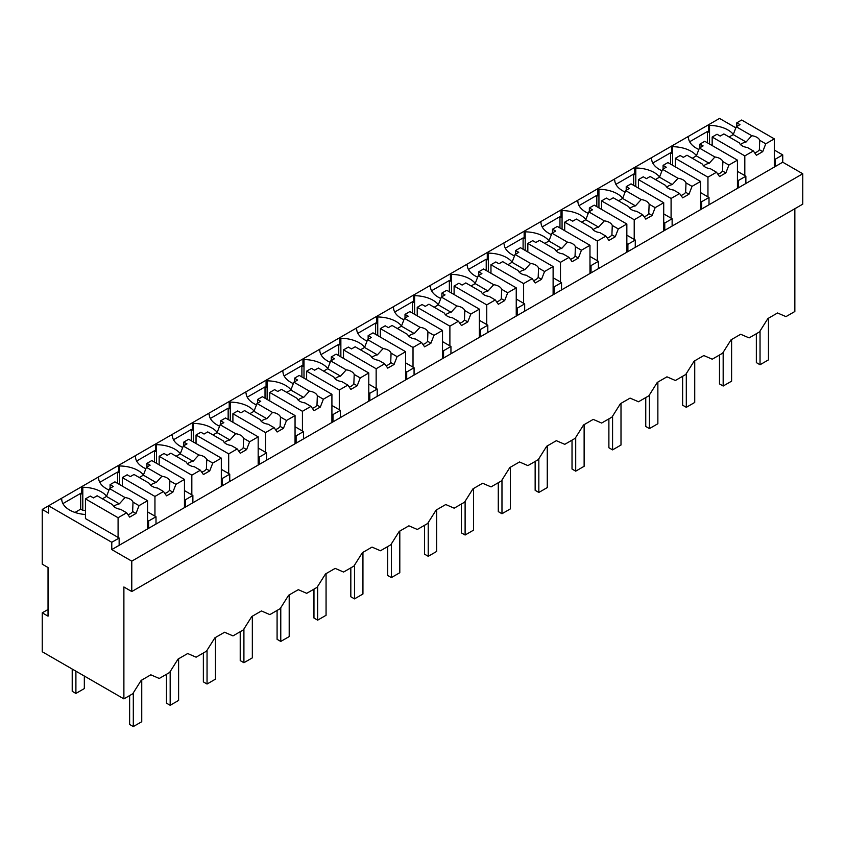 <?xml version="1.0" encoding="UTF-8"?>
<svg xmlns="http://www.w3.org/2000/svg" width="845" height="845" viewBox="0 0 845 845"><rect width="100%" height="100%" fill="white"/><g stroke="black" fill="none" stroke-linecap="round" stroke-linejoin="round"><path stroke-width="1.27" d="M794.849 208.726L794.849 311.499L785.977 316.621L777.548 312.977L767.894 318.554L759.465 331.927L749.114 337.905L740.685 334.261L731.031 339.838L722.602 353.221L712.24 359.199L703.822 355.544L694.157 361.121L685.728 374.504L675.377 380.482L666.948 376.828L657.294 382.405L648.865 395.787L638.514 401.766L630.085 398.111L620.431 403.688L612.002 417.071L601.64 423.049L593.222 419.395L583.557 424.972L575.139 438.354L564.777 444.333L556.348 440.689L546.694 446.255L538.265 459.638L527.914 465.616L519.485 461.972L509.831 467.549L501.402 480.921L491.051 486.9L482.622 483.255L472.957 488.832L464.539 502.205L454.177 508.183L445.748 504.539L436.094 510.116L427.665 523.488L417.314 529.466L408.885 525.822L399.231 531.399L390.802 544.782L380.451 550.76L372.022 547.106L362.357 552.683L353.939 566.065L343.577 572.044L335.159 568.389L325.494 573.966L317.065 587.349L306.714 593.327L298.285 589.673L288.631 595.25L280.202 608.632L269.851 614.611L261.422 610.956L251.768 616.533L243.339 629.916L232.977 635.894L224.559 632.25L214.894 637.817L206.465 651.199L196.114 657.178L187.685 653.534L178.031 659.111L169.602 672.483L159.251 678.461L150.822 674.817L141.168 680.394L132.739 693.766L123.888 698.878L42.25 651.748L42.25 612.826L48.038 616.174L48.038 567.523L42.25 564.175L42.25 509.45L48.566 513.095L48.566 505.796L42.25 509.45M123.888 698.878L123.888 586.979L131.778 591.542L802.75 204.163L802.75 173.764L782.734 162.208L782.734 154.91L774.305 150.04M735.858 127.838L719.539 118.416L48.566 505.796L111.772 542.289L111.772 549.588L131.778 561.143L802.75 173.764M106.586 496.216A26.998 15.59 0 0 0 82.799 487.248L81.754 486.646L81.754 493.945L80.698 493.332L62.91 503.599M143.46 474.932A26.998 15.59 0 0 0 119.673 465.965L118.617 465.363L118.617 472.651L117.561 472.049L99.784 482.315M180.323 453.649A26.998 15.59 0 0 0 156.536 444.681L155.48 444.069L155.48 451.367L154.424 450.765L136.647 461.032M217.186 432.365A26.998 15.59 0 0 0 193.399 423.398L192.354 422.785L192.354 430.084L191.297 429.482L173.51 439.749M254.06 411.082A26.998 15.59 0 0 0 230.273 402.114L229.217 401.502L229.217 408.8L228.161 408.198L210.373 418.465M290.923 389.788A26.998 15.59 0 0 0 267.136 380.831L266.08 380.218L266.08 387.517L265.024 386.904L247.247 397.171M327.786 368.504A26.998 15.59 0 0 0 303.999 359.547L302.943 358.935L302.943 366.234L301.897 365.621L284.11 375.888M364.66 347.221A26.998 15.59 0 0 0 340.862 338.253L339.817 337.651L339.817 344.95L338.76 344.337L320.973 354.604M401.523 325.938A26.998 15.59 0 0 0 377.736 316.97L376.68 316.368L376.68 323.667L375.624 323.054L357.847 333.321M438.386 304.654A26.998 15.59 0 0 0 414.599 295.687L413.543 295.085L413.543 302.383L412.497 301.771L394.71 312.037M475.249 283.371A26.998 15.59 0 0 0 451.462 274.403L450.417 273.801L450.417 281.089L449.36 280.487L431.573 290.754M512.123 262.087A26.998 15.59 0 0 0 488.336 253.12L487.28 252.507L487.28 259.806L486.224 259.204L468.447 269.47M548.986 240.804A26.998 15.59 0 0 0 525.199 231.836L524.143 231.224L524.143 238.522L523.097 237.92L505.31 248.187M585.849 219.52A26.998 15.59 0 0 0 562.062 210.553L561.017 209.94L561.017 217.239L559.96 216.637L542.173 226.904M622.723 198.237A26.998 15.59 0 0 0 598.936 189.269L597.88 188.657L597.88 195.956L596.823 195.343L579.047 205.61M659.586 176.943A26.998 15.59 0 0 0 635.799 167.986L634.743 167.373L634.743 174.672L633.687 174.059L615.91 184.326M696.449 155.66A26.998 15.59 0 0 0 672.662 146.692L671.606 146.09L671.606 153.389L670.56 152.776L652.773 163.043M733.323 134.376A26.998 15.59 0 0 0 709.536 125.409L708.48 124.806L708.48 132.105L707.423 131.493L689.636 141.759M782.734 154.91L775.361 159.166L775.361 166.465L111.772 549.588M774.305 158.554L775.361 159.166M782.734 162.208L775.361 166.465M131.778 591.542L131.778 561.143M48.038 609.488L42.25 612.826M60.682 498.803L61.738 499.416A26.998 15.59 0 0 0 85.44 514.499M80.698 493.332L80.698 509.144L74.973 512.45M80.698 509.144L82.799 510.359L82.799 487.248M97.545 477.52L98.601 478.133A26.998 15.59 0 0 0 108.984 490.037M117.561 472.049L117.561 483.372M119.673 465.965L119.673 484.586M134.418 456.237L135.464 456.839A26.998 15.59 0 0 0 145.858 468.753M154.424 450.765L154.424 462.078M156.536 444.681L156.536 463.303M171.281 434.953L172.338 435.555A26.998 15.59 0 0 0 182.721 447.47M191.297 429.482L191.297 440.794M193.399 423.398L193.399 442.019M208.145 413.67L209.201 414.272A26.998 15.59 0 0 0 219.584 426.186M228.161 408.198L228.161 419.511M230.273 402.114L230.273 420.725M245.018 392.386L246.064 392.988A26.998 15.59 0 0 0 256.457 404.903M265.024 386.904L265.024 398.227M267.136 380.831L267.136 399.442M281.881 371.092L282.938 371.705A26.998 15.59 0 0 0 293.321 383.619M301.897 365.621L301.897 376.944M303.999 359.547L303.999 378.159M318.745 349.809L319.801 350.421A26.998 15.59 0 0 0 330.184 362.336M338.76 344.337L338.76 355.661M340.862 338.253L340.862 356.875M355.618 328.525L356.664 329.138A26.998 15.59 0 0 0 367.047 341.042M375.624 323.054L375.624 334.377M377.736 316.97L377.736 335.592M392.481 307.242L393.538 307.855A26.998 15.59 0 0 0 403.921 319.759M412.497 301.771L412.497 313.094M414.599 295.687L414.599 314.308M429.344 285.959L430.401 286.571A26.998 15.59 0 0 0 440.784 298.475M449.36 280.487L449.36 291.81M451.462 274.403L451.462 293.025M466.218 264.675L467.264 265.277A26.998 15.59 0 0 0 477.647 277.192M486.224 259.204L486.224 270.527M488.336 253.12L488.336 271.741M503.081 243.392L504.138 243.994A26.998 15.59 0 0 0 514.52 255.908M523.097 237.92L523.097 249.233M525.199 231.836L525.199 250.458M539.944 222.108L541.001 222.71A26.998 15.59 0 0 0 551.384 234.625M559.96 216.637L559.96 227.949M562.062 210.553L562.062 229.164M576.808 200.825L577.864 201.427A26.998 15.59 0 0 0 588.247 213.341M596.823 195.343L596.823 206.666M598.936 189.269L598.936 207.881M613.681 179.531L614.727 180.143A26.998 15.59 0 0 0 625.12 192.058M633.687 174.059L633.687 185.382M635.799 167.986L635.799 186.597M650.544 158.247L651.601 158.86A26.998 15.59 0 0 0 661.984 170.774M670.56 152.776L670.56 164.099M672.662 146.692L672.662 165.314M687.407 136.964L688.464 137.577A26.998 15.59 0 0 0 698.847 149.481M707.423 131.493L707.423 142.816M709.536 125.409L709.536 144.03M156.008 524.037L156.008 516.749L152.322 518.872L148.635 521.006L148.635 528.294M111.772 542.289L119.145 538.033L119.145 545.331M737.442 179.837L738.498 180.45L745.871 176.193L745.871 183.492M738.498 180.45L738.498 187.748M700.579 201.121L701.635 201.733L709.008 197.476L709.008 204.775M701.635 201.733L701.635 209.032M663.716 222.404L664.761 223.017L672.134 218.76L672.134 226.059M664.761 223.017L664.761 230.315M626.842 243.698L627.898 244.3L635.271 240.043L635.271 247.342M627.898 244.3L627.898 251.599M589.979 264.981L591.035 265.583L598.408 261.327L598.408 268.625M591.035 265.583L591.035 272.882M553.116 286.265L554.162 286.867L561.534 282.61L561.534 289.909M554.162 286.867L554.162 294.166M516.242 307.548L517.298 308.15L524.671 303.894L524.671 311.192M517.298 308.15L517.298 315.449M479.379 328.832L480.435 329.444L487.808 325.188L487.808 332.476M480.435 329.444L480.435 336.732M442.516 350.115L443.562 350.728L450.945 346.471L450.945 353.77M443.562 350.728L443.562 358.026M405.642 371.399L406.698 372.011L414.071 367.755L414.071 375.053M406.698 372.011L406.698 379.31M368.779 392.682L369.835 393.295L377.208 389.038L377.208 396.337M369.835 393.295L369.835 400.593M331.916 413.965L332.972 414.578L340.345 410.321L340.345 417.62M332.972 414.578L332.972 421.877M295.053 435.259L296.099 435.862L303.471 431.605L303.471 438.904M296.099 435.862L296.099 443.16M258.179 456.543L259.235 457.145L266.608 452.888L266.608 460.187M259.235 457.145L259.235 464.444M221.316 477.826L222.372 478.428L229.745 474.172L229.745 481.47M222.372 478.428L222.372 485.727M184.453 499.11L185.499 499.712L192.871 495.455L192.871 502.754M185.499 499.712L185.499 507.011M119.145 538.033L85.44 518.566L85.44 498.877L90.278 496.078L93.446 497.906L97.143 495.761L112.649 504.718A10.425 6.021 0 0 0 115.459 507.687A10.425 6.021 0 0 0 120.613 509.313L126.634 512.788L129.676 517.119L135.992 513.475L132.644 511.531A10.425 6.021 180 0 1 128.007 514.742M85.44 510.475A26.998 15.59 0 0 0 82.799 510.359M147.579 520.393L148.635 521.006M156.008 516.749L147.579 511.88M192.871 495.455L184.453 490.596M229.745 474.172L221.316 469.313M266.608 452.888L258.179 448.03M303.471 431.605L295.053 426.746M340.345 410.321L331.916 405.452M377.208 389.038L368.779 384.169M414.071 367.755L405.642 362.885M450.945 346.471L442.516 341.602M487.808 325.188L479.379 320.318M524.671 303.894L516.242 299.035M561.534 282.61L553.116 277.751M598.408 261.327L589.979 256.468M635.271 240.043L626.842 235.185M672.134 218.76L663.716 213.891M709.008 197.476L700.579 192.607M745.871 176.193L737.442 171.324M84.331 676.042L84.331 688.569L75.902 693.439L72.216 691.305L72.216 669.05M75.902 693.439L75.902 671.183M768.464 318.227L768.464 359.875L760.035 364.744L756.349 362.611L756.349 333.733M760.035 364.744L760.035 331.018M731.601 339.51L731.601 381.158L723.172 386.028L719.486 383.905L719.486 355.016M723.172 386.028L723.172 352.312M694.727 360.794L694.727 402.452L686.309 407.311L682.623 405.188L682.623 376.3M686.309 407.311L686.309 373.596M657.864 382.077L657.864 423.736L649.435 428.595L645.749 426.471L645.749 397.583M649.435 428.595L649.435 394.879M621.001 403.361L621.001 445.019L612.572 449.878L608.886 447.755L608.886 418.866M612.572 449.878L612.572 416.162M584.127 424.644L584.127 466.303L575.709 471.161L572.023 469.038L572.023 440.15M575.709 471.161L575.709 437.446M547.264 445.928L547.264 487.586L538.835 492.455L535.149 490.322L535.149 461.433M538.835 492.455L538.835 458.729M510.401 467.211L510.401 508.87L501.972 513.739L498.286 511.605L498.286 482.717M501.972 513.739L501.972 480.013M473.538 488.494L473.538 530.153L465.109 535.022L461.423 532.889L461.423 504.011M465.109 535.022L465.109 501.296M436.664 509.788L436.664 551.436L428.235 556.306L424.549 554.172L424.549 525.294M428.235 556.306L428.235 522.58M399.801 531.072L399.801 572.72L391.372 577.589L387.686 575.466L387.686 546.578M391.372 577.589L391.372 543.874M362.938 552.355L362.938 594.014L354.509 598.873L350.823 596.75L350.823 567.861M354.509 598.873L354.509 565.157M326.064 573.639L326.064 615.297L317.646 620.156L313.96 618.033L313.96 589.145M317.646 620.156L317.646 586.441M289.201 594.922L289.201 636.581L280.772 641.439L277.086 639.316L277.086 610.428M280.772 641.439L280.772 607.724M252.338 616.206L252.338 657.864L243.909 662.723L240.223 660.6L240.223 631.711M243.909 662.723L243.909 629.007M215.464 637.489L215.464 679.148L207.046 684.017L203.36 681.883L203.36 652.995M207.046 684.017L207.046 650.291M178.601 658.773L178.601 700.431L170.172 705.3L166.486 703.167L166.486 674.278M170.172 705.3L170.172 671.574M141.738 680.056L141.738 721.714L133.309 726.584L129.623 724.45L129.623 695.572M133.309 726.584L133.309 692.858M744.815 175.58L744.815 155.892L753.36 150.959L756.402 155.279L762.729 151.635L765.76 143.798L774.305 138.865L774.305 167.067M774.305 138.865L741.656 120.011L736.808 122.81L739.977 124.627L736.27 126.771L733.228 134.608L729.14 136.964M765.76 143.798L759.739 140.312A10.425 6.021 0 0 0 756.93 137.344A10.425 6.021 0 0 0 751.775 135.718L736.27 126.771M759.739 140.312L759.37 149.702A10.425 6.021 180 0 1 754.733 152.903M762.729 151.635L759.37 149.702M753.36 150.959L747.339 147.474A10.425 6.021 0 0 1 742.185 145.847A10.425 6.021 0 0 1 739.375 142.879L723.869 133.932L720.172 136.066L717.014 134.239L712.166 137.038L712.166 145.551M744.815 155.892L712.166 137.038M736.808 122.81L736.808 126.454M751.775 135.718L746.061 142.013A10.425 6.021 0 0 0 740.569 144.643M746.061 142.013L733.228 134.608M707.952 196.864L707.952 177.175L716.497 172.243L719.539 176.563L725.855 172.919L728.897 165.081L737.442 160.149L737.442 188.35M737.442 160.149L704.793 141.295L699.945 144.094L703.103 145.91L699.406 148.055L696.364 155.892L692.266 158.247M728.897 165.081L722.876 161.606A10.425 6.021 0 0 0 720.056 158.628A10.425 6.021 0 0 0 714.912 157.001L699.406 148.055M722.876 161.606L722.507 170.986A10.425 6.021 180 0 1 717.87 174.186M725.855 172.919L722.507 170.986M716.497 172.243L710.476 168.757A10.425 6.021 0 0 1 705.321 167.141A10.425 6.021 0 0 1 702.512 164.162L687.006 155.216L683.299 157.35L680.14 155.522L675.303 158.321L675.303 166.835M707.952 177.175L675.303 158.321M699.945 144.094L699.945 147.738M714.912 157.001L709.198 163.296A10.425 6.021 0 0 0 703.695 165.926M709.198 163.296L696.364 155.892M671.088 218.147L671.088 198.459L679.634 193.526L682.675 197.846L688.992 194.202L692.034 186.365L700.579 181.432L700.579 209.634M700.579 181.432L667.92 162.578L663.082 165.377L666.24 167.204L662.543 169.338L659.501 177.175L655.403 179.541M692.034 186.365L686.003 182.89A10.425 6.021 0 0 0 683.193 179.911A10.425 6.021 0 0 0 678.039 178.284L662.543 169.338M686.003 182.89L685.644 192.269A10.425 6.021 180 0 1 680.996 195.47M688.992 194.202L685.644 192.269M679.634 193.526L673.602 190.04A10.425 6.021 0 0 1 668.458 188.424A10.425 6.021 0 0 1 665.638 185.446L650.132 176.499L646.436 178.633L643.277 176.806L638.429 179.605L638.429 188.118M671.088 198.459L638.429 179.605M663.082 165.377L663.082 169.021M678.039 178.284L672.324 184.58A10.425 6.021 0 0 0 666.832 187.21M672.324 184.58L659.501 177.175M634.215 239.441L634.215 219.742L642.76 214.81L645.802 219.13L652.129 215.486L655.16 207.648L663.716 202.715L663.716 230.928M663.716 202.715L631.057 183.861L626.208 186.66L629.377 188.488L625.67 190.621L622.628 198.459L618.54 200.825M655.16 207.648L649.14 204.173A10.425 6.021 0 0 0 646.33 201.194A10.425 6.021 0 0 0 641.175 199.568L625.67 190.621M649.14 204.173L648.77 213.553A10.425 6.021 180 0 1 644.133 216.753M652.129 215.486L648.77 213.553M642.76 214.81L636.739 211.334A10.425 6.021 0 0 1 631.585 209.708A10.425 6.021 0 0 1 628.775 206.729L613.269 197.783L609.572 199.916L606.414 198.089L601.566 200.888L601.566 209.402M634.215 219.742L601.566 200.888M626.208 186.66L626.208 190.305M641.175 199.568L635.461 205.863A10.425 6.021 0 0 0 629.969 208.493M635.461 205.863L622.628 198.459M597.352 260.725L597.352 241.026L605.897 236.093L608.939 240.424L615.255 236.769L618.297 228.932L626.842 223.999L626.842 252.211M626.842 223.999L594.193 205.145L589.345 207.944L592.503 209.771L588.807 211.905L585.765 219.742L581.666 222.108M618.297 228.932L612.276 225.457A10.425 6.021 0 0 0 609.456 222.478A10.425 6.021 0 0 0 604.312 220.862L588.807 211.905M612.276 225.457L611.907 234.836A10.425 6.021 180 0 1 607.27 238.036M615.255 236.769L611.907 234.836M605.897 236.093L599.876 232.618A10.425 6.021 0 0 1 594.722 230.991A10.425 6.021 0 0 1 591.912 228.013L576.406 219.066L572.699 221.2L569.541 219.373L564.703 222.172L564.703 230.685M597.352 241.026L564.703 222.172M589.345 207.944L589.345 211.599M604.312 220.862L598.598 227.147A10.425 6.021 0 0 0 593.095 229.777M598.598 227.147L585.765 219.742M560.488 282.008L560.488 262.309L569.034 257.376L572.076 261.707L578.392 258.052L581.434 250.215L589.979 245.282L589.979 273.495M589.979 245.282L557.33 226.428L552.482 229.227L555.64 231.055L551.943 233.188L548.901 241.026L544.803 243.392M581.434 250.215L575.403 246.74A10.425 6.021 0 0 0 572.593 243.761A10.425 6.021 0 0 0 567.449 242.145L551.943 233.188M575.403 246.74L575.044 256.119A10.425 6.021 180 0 1 570.396 259.32M578.392 258.052L575.044 256.119M569.034 257.376L563.002 253.901A10.425 6.021 0 0 1 557.858 252.275A10.425 6.021 0 0 1 555.038 249.307L539.543 240.35L535.836 242.483L532.677 240.667L527.829 243.455L527.829 251.968M560.488 262.309L527.829 243.455M552.482 229.227L552.482 232.882M567.449 242.145L561.724 248.43A10.425 6.021 0 0 0 556.232 251.06M561.724 248.43L548.901 241.026M523.615 303.292L523.615 283.593L532.16 278.66L535.202 282.99L541.529 279.336L544.571 271.498L553.116 266.566L553.116 294.778M553.116 266.566L520.457 247.712L515.619 250.511L518.777 252.338L515.07 254.472L512.028 262.309L507.94 264.675M544.571 271.498L538.54 268.023A10.425 6.021 0 0 0 535.73 265.055A10.425 6.021 0 0 0 530.575 263.429L515.07 254.472M538.54 268.023L538.18 277.403A10.425 6.021 180 0 1 533.533 280.614M541.529 279.336L538.18 277.403M532.16 278.66L526.139 275.185A10.425 6.021 0 0 1 520.995 273.558A10.425 6.021 0 0 1 518.175 270.59L502.669 261.633L498.972 263.767L495.814 261.95L490.966 264.749L490.966 273.262M523.615 283.593L490.966 264.749M515.619 250.511L515.619 254.165M530.575 263.429L524.861 269.724A10.425 6.021 0 0 0 519.369 272.343M524.861 269.724L512.028 262.309M486.752 324.575L486.752 304.876L495.297 299.943L498.339 304.274L504.655 300.619L507.697 292.792L516.242 287.849L516.242 316.062M516.242 287.849L483.593 269.006L478.745 271.794L481.903 273.622L478.207 275.755L475.165 283.593L471.077 285.959M507.697 292.792L501.676 289.307A10.425 6.021 0 0 0 498.856 286.339A10.425 6.021 0 0 0 493.712 284.712L478.207 275.755M501.676 289.307L501.307 298.686A10.425 6.021 180 0 1 496.67 301.897M504.655 300.619L501.307 298.686M495.297 299.943L489.276 296.468A10.425 6.021 0 0 1 484.122 294.842A10.425 6.021 0 0 1 481.312 291.874L465.806 282.917L462.109 285.061L458.941 283.233L454.103 286.032L454.103 294.546M486.752 304.876L454.103 286.032M478.745 271.794L478.745 275.449M493.712 284.712L487.998 291.007A10.425 6.021 0 0 0 482.506 293.627M487.998 291.007L475.165 283.593M449.889 345.858L449.889 326.17L458.434 321.227L461.476 325.557L467.792 321.913L470.834 314.076L479.379 309.133L479.379 337.345M479.379 309.133L446.73 290.289L441.882 293.088L445.04 294.905L441.343 297.049L438.301 304.876L434.203 307.242M470.834 314.076L464.813 310.59A10.425 6.021 0 0 0 461.993 307.622A10.425 6.021 0 0 0 456.849 305.996L441.343 297.049M464.813 310.59L464.444 319.97A10.425 6.021 180 0 1 459.796 323.181M467.792 321.913L464.444 319.97M458.434 321.227L452.402 317.752A10.425 6.021 0 0 1 447.258 316.125A10.425 6.021 0 0 1 444.449 313.157L428.943 304.2L425.236 306.344L422.077 304.517L417.229 307.316L417.229 315.829M449.889 326.17L417.229 307.316M441.882 293.088L441.882 296.732M456.849 305.996L451.124 312.291A10.425 6.021 0 0 0 445.632 314.91M451.124 312.291L438.301 304.876M413.015 367.142L413.015 347.453L421.57 342.521L424.602 346.841L430.929 343.197L433.971 335.359L442.516 330.427L442.516 358.629M442.516 330.427L409.857 311.573L405.019 314.372L408.177 316.188L404.47 318.333L401.438 326.17L397.34 328.525M433.971 335.359L427.94 331.874A10.425 6.021 0 0 0 425.13 328.906A10.425 6.021 0 0 0 419.976 327.279L404.47 318.333M427.94 331.874L427.581 341.264A10.425 6.021 180 0 1 422.933 344.464M430.929 343.197L427.581 341.264M421.57 342.521L415.539 339.035A10.425 6.021 0 0 1 410.395 337.408A10.425 6.021 0 0 1 407.575 334.44L392.069 325.483L388.373 327.628L385.214 325.8L380.366 328.599L380.366 337.113M413.015 347.453L380.366 328.599M405.019 314.372L405.019 318.016M419.976 327.279L414.261 333.574A10.425 6.021 0 0 0 408.769 336.204M414.261 333.574L401.438 326.17M376.152 388.425L376.152 368.737L384.697 363.804L387.739 368.124L394.055 364.48L397.097 356.643L405.642 351.71L405.642 379.912M405.642 351.71L372.994 332.856L368.145 335.655L371.304 337.472L367.607 339.616L364.565 347.453L360.477 349.809M397.097 356.643L391.077 353.157A10.425 6.021 0 0 0 388.267 350.189A10.425 6.021 0 0 0 383.112 348.562L367.607 339.616M391.077 353.157L390.707 362.547A10.425 6.021 180 0 1 386.07 365.748M394.055 364.48L390.707 362.547M384.697 363.804L378.676 360.319A10.425 6.021 0 0 1 373.522 358.702A10.425 6.021 0 0 1 370.712 355.724L355.206 346.777L351.509 348.911L348.351 347.084L343.503 349.883L343.503 358.396M376.152 368.737L343.503 349.883M368.145 335.655L368.145 339.299M383.112 348.562L377.398 354.858A10.425 6.021 0 0 0 371.906 357.488M377.398 354.858L364.565 347.453M339.289 409.709L339.289 390.02L347.834 385.088L350.876 389.408L357.192 385.764L360.234 377.926L368.779 372.994L368.779 401.195M368.779 372.994L336.13 354.139L331.282 356.939L334.44 358.766L330.744 360.899L327.702 368.737L323.603 371.103M360.234 377.926L354.213 374.451A10.425 6.021 0 0 0 351.393 371.473A10.425 6.021 0 0 0 346.249 369.846L330.744 360.899M354.213 374.451L353.844 383.831A10.425 6.021 180 0 1 349.207 387.031M357.192 385.764L353.844 383.831M347.834 385.088L341.813 381.602A10.425 6.021 0 0 1 336.659 379.986A10.425 6.021 0 0 1 333.849 377.007L318.343 368.061L314.636 370.195L311.478 368.367L306.629 371.166L306.629 379.68M339.289 390.02L306.629 371.166M331.282 356.939L331.282 360.583M346.249 369.846L340.535 376.141A10.425 6.021 0 0 0 335.032 378.771M340.535 376.141L327.702 368.737M302.425 431.003L302.425 411.304L310.971 406.371L314.013 410.691L320.329 407.047L323.371 399.21L331.916 394.277L331.916 422.489M331.916 394.277L299.257 375.423L294.419 378.222L297.577 380.049L293.88 382.183L290.838 390.02L286.74 392.386M323.371 399.21L317.34 395.735A10.425 6.021 0 0 0 314.53 392.756A10.425 6.021 0 0 0 309.376 391.129L293.88 382.183M317.34 395.735L316.981 405.114A10.425 6.021 180 0 1 312.333 408.315M320.329 407.047L316.981 405.114M310.971 406.371L304.939 402.896A10.425 6.021 0 0 1 299.795 401.269A10.425 6.021 0 0 1 296.975 398.291L281.469 389.344L277.773 391.478L274.614 389.651L269.766 392.45L269.766 400.963M302.425 411.304L269.766 392.45M294.419 378.222L294.419 381.866M309.376 391.129L303.661 397.425A10.425 6.021 0 0 0 298.169 400.055M303.661 397.425L290.838 390.02M265.552 452.286L265.552 432.587L274.097 427.654L277.139 431.985L283.466 428.33L286.497 420.493L295.053 415.56L295.053 443.773M295.053 415.56L262.394 396.706L257.545 399.505L260.714 401.333L257.007 403.466L253.965 411.304L249.877 413.67M286.497 420.493L280.477 417.018A10.425 6.021 0 0 0 277.667 414.039A10.425 6.021 0 0 0 272.512 412.423L257.007 403.466M280.477 417.018L280.107 426.398A10.425 6.021 180 0 1 275.47 429.598M283.466 428.33L280.107 426.398M274.097 427.654L268.076 424.179A10.425 6.021 0 0 1 262.922 422.553A10.425 6.021 0 0 1 260.112 419.574L244.606 410.628L240.909 412.761L237.751 410.934L232.903 413.733L232.903 422.246M265.552 432.587L232.903 413.733M257.545 399.505L257.545 403.16M272.512 412.423L266.798 418.708A10.425 6.021 0 0 0 261.306 421.338M266.798 418.708L253.965 411.304M228.689 473.57L228.689 453.871L237.234 448.938L240.276 453.269L246.592 449.614L249.634 441.777L258.179 436.844L258.179 465.056M258.179 436.844L225.53 417.99L220.682 420.789L223.84 422.616L220.144 424.75L217.102 432.587L213.003 434.953M249.634 441.777L243.613 438.301A10.425 6.021 0 0 0 240.793 435.323A10.425 6.021 0 0 0 235.649 433.707L220.144 424.75M243.613 438.301L243.244 447.681A10.425 6.021 180 0 1 238.607 450.881M246.592 449.614L243.244 447.681M237.234 448.938L231.213 445.463A10.425 6.021 0 0 1 226.059 443.836A10.425 6.021 0 0 1 223.249 440.868L207.743 431.911L204.036 434.045L200.878 432.228L196.04 435.017L196.04 443.53M228.689 453.871L196.04 435.017M220.682 420.789L220.682 424.443M235.649 433.707L229.935 439.991A10.425 6.021 0 0 0 224.432 442.622M229.935 439.991L217.102 432.587M191.826 494.853L191.826 475.154L200.371 470.221L203.413 474.552L209.729 470.897L212.771 463.06L221.316 458.127L221.316 486.34M221.316 458.127L188.657 439.273L183.819 442.072L186.977 443.9L183.28 446.033L180.238 453.871L176.14 456.237M212.771 463.06L206.74 459.585A10.425 6.021 0 0 0 203.93 456.617A10.425 6.021 0 0 0 198.786 454.99L183.28 446.033M206.74 459.585L206.381 468.964A10.425 6.021 180 0 1 201.733 472.175M209.729 470.897L206.381 468.964M200.371 470.221L194.339 466.746A10.425 6.021 0 0 1 189.195 465.12A10.425 6.021 0 0 1 186.375 462.152L170.87 453.195L167.173 455.328L164.014 453.511L159.166 456.311L159.166 464.824M191.826 475.154L159.166 456.311M183.819 442.072L183.819 445.727M198.786 454.99L193.061 461.286A10.425 6.021 0 0 0 187.569 463.905M193.061 461.286L180.238 453.871M154.952 516.137L154.952 496.437L163.497 491.505L166.539 495.835L172.866 492.181L175.908 484.343L184.453 479.411L184.453 507.623M184.453 479.411L151.794 460.567L146.945 463.356L150.114 465.183L146.407 467.317L143.365 475.154L139.277 477.52M175.908 484.343L169.877 480.868A10.425 6.021 0 0 0 167.067 477.9A10.425 6.021 0 0 0 161.913 476.274L146.407 467.317M169.877 480.868L169.518 490.248A10.425 6.021 180 0 1 164.87 493.459M172.866 492.181L169.518 490.248M163.497 491.505L157.476 488.03A10.425 6.021 0 0 1 152.322 486.403A10.425 6.021 0 0 1 149.512 483.435L134.006 474.478L130.31 476.622L127.151 474.795L122.303 477.594L122.303 486.107M154.952 496.437L122.303 477.594M146.945 463.356L146.945 467.01M161.913 476.274L156.198 482.569A10.425 6.021 0 0 0 150.706 485.188M156.198 482.569L143.365 475.154M135.992 513.475L139.034 505.637L147.579 500.694L147.579 528.907M118.089 537.42L118.089 517.731L126.634 512.788M147.579 500.694L114.931 481.851L110.082 484.65L113.241 486.466L109.544 488.611L106.502 496.437L102.414 498.803M139.034 505.637L133.014 502.152A10.425 6.021 0 0 0 130.193 499.184A10.425 6.021 0 0 0 125.049 497.557L109.544 488.611M133.014 502.152L132.644 511.531M118.089 517.731L85.44 498.877M110.082 484.65L110.082 488.294M125.049 497.557L119.335 503.852A10.425 6.021 0 0 0 113.832 506.472M119.335 503.852L106.502 496.437"/></g></svg>
